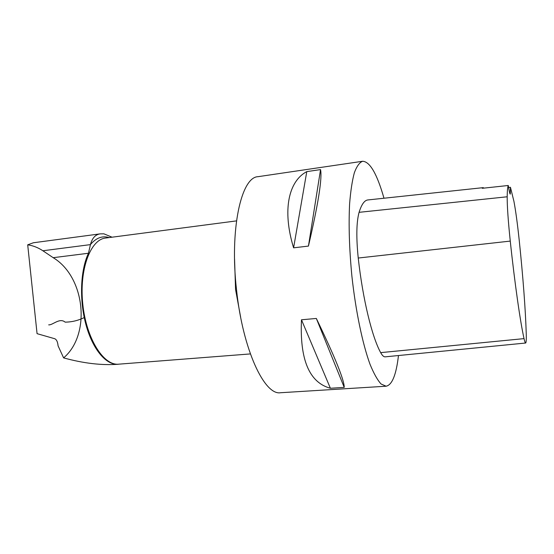 <?xml version="1.0" encoding="UTF-8"?>
<svg xmlns="http://www.w3.org/2000/svg" width="554" height="554" viewBox="0 0 554 554"><rect width="100%" height="100%" fill="white"/><g stroke="black" fill="none" stroke-linecap="round" stroke-linejoin="round"><path stroke-width="0.83" d="M112.067 237.202L103.889 233.823L100.08 233.878C95.371 234.584 92.165 238.144 90.447 244.577L88.453 253.254C80.365 270.165 79.194 300.323 86.036 325.004C92.843 349.726 106.361 365.328 118.175 364.269L118.909 364.158M100.08 233.878L33.379 242.763L27.7 244.826L37.063 333.66L54.818 338.75C56.633 339.637 57.713 341.998 58.066 345.828L63.613 357.891C91.112 334.623 85.226 276.91 53.191 257.686L42.873 250.761C38.067 247.576 33.011 245.595 27.7 244.826M508.607 187.501L510.456 187.3L513.925 201.324C515.698 210.7 517.471 223.774 519.25 240.54C523.115 277.873 525.448 308.869 526.245 333.536C526.404 339.616 526.203 342.781 525.642 343.023C525.247 343.078 524.714 341.61 524.042 338.626C520.351 322.359 514.749 283.357 510.262 241.094C508.17 220.956 507.145 206.185 507.18 196.781C507.277 190.59 507.644 186.83 508.281 185.486L482.236 188.298L483.143 187.654L484.078 188.097M525.642 343.023L385.245 356.838C383.818 356.998 382.288 355.599 380.674 352.635C372.087 337.164 362.815 299.375 358.237 258.032C356.139 237.444 356.416 222.209 359.075 212.327C361.575 204.336 364.532 200.209 367.96 199.939L483.067 187.661M510.456 187.3L510.269 194.129C509.839 194.038 509.174 191.158 508.281 185.486M398.471 355.536C396.242 374.788 392.121 385.016 386.103 386.214L381.083 384.012C377.489 380.099 373.811 373.534 370.037 364.317C362.545 343.847 355.703 311.154 351.887 276.086C349.311 249.21 348.549 225.153 349.602 203.907C350.613 191.109 352.199 180.715 354.352 172.723C356.769 166.262 359.525 162.44 362.621 161.269C369.913 161.553 377.032 173.873 383.984 198.228M386.103 386.214L280.566 392.731C264.5 395.639 242.832 349.761 236.579 290.254C229.481 229.238 241.246 177.031 258.012 176.684L362.621 161.269M306.784 171.615C288.516 181.193 282.097 210.278 293.599 247.832L308.44 246.087C318.287 203.685 322.324 178.187 320.551 169.593L306.784 171.615L293.599 247.832M301.473 319.783C299.679 359.726 309.326 382.551 330.392 388.257L344.235 387.391C344.297 380.134 334.997 357.157 316.334 318.453L301.473 319.783L330.392 388.257M344.235 387.391L316.334 318.453M308.44 246.087L320.551 169.593M118.147 364.269L118.078 364.276C101.714 365.481 83.557 363.355 63.613 357.891M48.683 324.859C52.727 325.295 59.562 317.428 65.157 322.144C71.882 322.061 78.239 320.531 84.236 317.56M90.447 244.577C96.105 237.853 102.345 235.519 109.159 237.583M240.644 317.213L235.561 289.493L234.55 258.815M236.489 220.887L105.579 238.047C90.441 239.473 79.09 269.68 82.788 304.181C86.299 338.695 103.64 365.903 118.743 364.172L250.373 353.923M524.042 338.626L380.674 352.635M510.262 241.094L358.237 258.032M507.18 196.781L359.075 212.327M88.453 253.254L53.191 257.686M90.441 244.619L42.873 250.761"/></g></svg>

